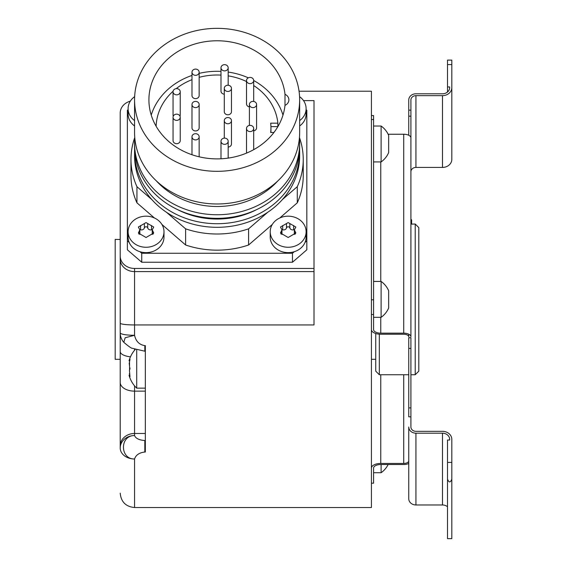 <?xml version="1.0" encoding="UTF-8"?>
<svg xmlns="http://www.w3.org/2000/svg" width="567" height="567" viewBox="0 0 567 567"><rect width="100%" height="100%" fill="white"/><g stroke="black" fill="none" stroke-linecap="round" stroke-linejoin="round"><path stroke-width="0.85" d="M120.204 121.466L120.204 401.216M120.204 447.98A14.352 12.431 0 0 1 134.563 435.548C119.481 435.428 120.013 459.405 134.563 458.987A14.352 11.007 0 0 1 120.204 447.98L120.204 256.022A14.352 12.431 0 0 0 134.563 268.453L314.005 268.453L314.005 324.941L134.563 324.941L134.563 268.453M130.311 101.174A14.352 12.431 0 0 0 120.204 113.046L120.204 256.022M303.529 100.614L314.005 100.614L314.005 268.453M128.099 109.672L127.384 110.289L127.384 249.806L141.736 262.238L292.473 262.238L306.825 249.806L306.825 110.289L306.109 109.672M299.05 91.223L371.428 91.223L371.428 507.536L134.563 507.536L134.563 458.987C135.889 454.982 139.305 452.664 144.826 452.019L145.329 452.019L145.329 345.622L144.826 345.622L144.826 351.207L132.295 348.294C131.494 348.422 128.659 346.437 123.804 342.319L125.158 337.755L134.563 335.295C135.889 341.32 139.305 344.757 144.826 345.622M379.323 334.183L379.323 374.744L375.737 371.158L375.737 333.502M410.905 219.918L411.621 219.918L411.621 224.015L410.905 224.142L415.214 224.015L415.214 374.744L410.905 374.744M415.214 374.744L418.8 371.158L418.8 227.601L415.214 224.015M120.204 359.315L115.179 359.315L115.179 239.444L120.204 239.444M411.621 219.918L410.905 219.195M120.204 445.917A14.352 12.431 0 0 1 134.563 433.479L134.563 435.548C135.69 438.419 139.113 440.084 144.826 440.538L144.826 452.019M123.797 342.312A14.352 14.352 0 0 1 120.204 332.815L120.204 332.815A14.352 2.474 0 0 0 134.563 335.295L134.563 324.941A14.352 1.765 0 0 1 120.204 323.176M136.711 349.959L136.711 388.147L145.329 388.147M129.411 370.102L129.985 376.75L129.51 376.389C128.907 374.907 128.907 374.907 129.51 376.389L129.56 376.509M129.985 376.75L129.51 376.389L129.956 376.389M129.744 375.29L129.085 375.34M129.51 374.433L129.319 373.731M129.985 359.343L129.51 359.705C130.134 358.606 130.134 359.258 129.51 361.661L129.595 369.918M129.786 369.521L129.942 368.77M129.956 368.621L129.978 367.848M129.51 366.091L129.198 362.972M129.51 361.661L129.744 360.81L129.106 360.704M129.9 359.074L129.51 359.705C128.907 361.193 128.907 361.193 129.51 359.705L129.411 359.953M371.428 483.176L373.582 483.176L373.582 468.101A7.18 3.586 0 0 1 380.762 464.515L403.725 464.515A7.18 3.586 180 0 0 408.75 463.487M408.75 459.936L408.75 460.921A5.025 2.509 0 0 1 403.725 463.437L380.762 463.437A9.334 4.664 180 0 0 371.428 468.101M410.905 416.837L408.75 416.837L408.75 407.907L410.905 407.907L410.905 426.972A5.025 4.352 0 0 0 415.93 431.324L442.487 431.324A9.334 8.08 180 0 1 451.821 439.404L451.821 462.403L447.512 462.403L447.512 440.027L449.666 440.027L449.666 439.404A7.18 6.216 0 0 0 442.487 433.188L415.93 433.188A7.18 6.216 180 0 1 408.75 426.972L408.75 458.016M408.75 135.272L408.75 100.005A7.18 6.216 180 0 1 415.93 93.789L442.487 93.789A7.18 6.216 0 0 0 449.666 87.573L449.666 86.949L447.512 86.949L447.512 60.109L451.821 60.109L451.821 94.696M371.428 329.569A9.334 4.664 180 0 0 380.762 334.239L403.725 334.239A5.025 2.509 0 0 1 408.75 336.748L408.75 334.183M408.75 348.414L408.75 337.734L410.905 337.734L410.905 348.414L408.75 348.414L408.75 407.907M408.75 426.972L408.75 498.754A7.18 6.216 180 0 0 415.93 504.97L442.487 504.97A7.18 6.216 0 0 1 447.512 506.742M410.905 407.907L410.905 348.414M410.905 250.926L410.905 336.748A7.18 3.586 180 0 0 403.725 333.162L380.762 333.162A7.18 3.586 0 0 1 373.582 329.569L373.582 299.787L371.428 299.787M388.14 134.244L403.725 134.244A7.18 3.586 180 0 1 410.905 137.831L410.905 336.748M447.512 64.574L451.821 64.574L451.821 159.348A9.334 8.08 180 0 1 442.487 167.428L415.93 167.428A5.025 4.352 0 0 0 410.905 171.78L410.905 116.178L408.75 116.178M451.821 87.573A9.334 8.08 180 0 1 442.487 95.653L415.93 95.653A5.025 4.352 0 0 0 410.905 100.005L410.905 116.178M447.512 86.949L447.512 92.01M371.428 115.583L373.582 115.583L373.582 299.787M371.428 314.501L373.582 314.501M371.428 119.524L373.582 119.524M373.582 126.03L381.116 126.03L381.116 161.921L373.582 161.921M373.582 281.438L381.116 281.438L381.116 317.322L373.582 317.322M381.116 317.322A21.971 21.971 0 0 0 388.657 307.994L388.657 290.765A21.971 21.971 0 0 0 381.116 281.438M381.116 161.921A21.971 21.971 0 0 0 388.657 152.587L388.657 135.364A21.971 21.971 0 0 0 381.116 126.03M451.821 462.403L451.821 538.65L447.512 538.65L447.512 479.072C448.951 482.864 450.382 482.864 451.821 479.072M447.512 462.403L447.512 479.072M451.821 474.544L451.821 526.495M447.512 504.063L447.512 474.544M449.666 439.404L449.666 440.027M373.582 472.722L381.116 472.722L381.116 464.515M388.14 464.515A21.971 21.971 0 0 1 381.116 472.722M299.567 96.645A17.946 15.543 180 0 1 306.109 108.644A17.946 15.543 180 0 1 299.652 120.58M306.109 108.644L306.109 114.024A17.946 15.543 180 0 1 299.652 125.959M163.991 231.719A17.946 15.543 180 0 1 146.045 247.262A17.946 15.543 0 0 1 128.099 231.719A17.946 15.543 0 0 1 146.045 216.183A17.946 15.543 180 0 1 163.991 231.719L163.991 237.098A17.946 15.543 180 0 1 146.045 252.641A17.946 15.543 180 0 1 139.957 251.72L141.736 253.265L292.473 253.265L294.252 251.72A17.946 15.543 180 0 1 288.164 252.641A17.946 15.543 180 0 1 270.218 237.098L270.218 231.719A17.946 15.543 0 0 0 288.164 247.262A17.946 15.543 180 0 0 306.109 231.719L306.109 237.098A17.946 15.543 180 0 1 305.046 242.371L306.825 240.833M127.384 240.833L129.163 242.371A17.946 15.543 180 0 1 128.099 237.098L128.099 231.719M134.563 125.959A17.946 15.543 180 0 1 128.099 114.024L128.099 108.644A17.946 15.543 0 0 0 134.563 120.58M279.786 217.983L297.278 202.83A86.134 74.596 0 0 0 303.239 175.564L303.239 159.412A86.134 74.596 0 0 0 299.447 137.519M134.762 137.519A86.134 74.596 0 0 0 130.97 159.412L130.97 175.564A86.134 74.596 0 0 0 136.938 202.83L154.43 217.983M161.914 224.461L185.615 244.994A86.134 74.596 0 0 0 248.594 244.994L272.302 224.461M129.163 242.371A17.946 15.543 0 0 0 139.957 251.72M141.736 262.238L141.736 253.265M292.473 262.238L292.473 253.265M305.046 242.371A17.946 15.543 180 0 1 294.252 251.72M270.218 231.719A17.946 15.543 0 0 1 288.164 216.183A17.946 15.543 180 0 1 306.109 231.719M288.164 237.502L280.474 233.002L281.962 229.812L280.474 227.034L288.164 222.583L295.854 227.034L294.365 229.812L295.854 233.002L288.164 237.502M281.962 229.812L281.962 234.228A3.012 2.608 180 0 1 281.955 234.44M294.365 229.77A1.722 1.488 0 0 0 293.642 229.819A3.012 2.608 180 0 1 289.836 227.92A1.722 1.488 0 0 0 286.491 227.92A3.012 2.608 180 0 1 282.692 229.819A1.722 1.488 0 0 0 281.962 229.77M294.379 234.44A3.012 2.608 180 0 1 294.365 234.228L294.365 229.812M134.641 96.645A17.946 15.543 0 0 0 128.099 108.644M146.045 237.502L138.355 233.002L139.843 229.812L138.355 227.034L146.045 222.583L153.735 227.034L152.247 229.812L153.735 233.002L146.045 237.502M139.843 229.812L139.843 234.228A3.012 2.608 180 0 1 139.836 234.44M152.247 229.77A1.722 1.488 0 0 0 151.524 229.819A3.012 2.608 180 0 1 147.718 227.92A1.722 1.488 0 0 0 144.372 227.92A3.012 2.608 180 0 1 140.573 229.819A1.722 1.488 0 0 0 139.843 229.77M152.254 234.44A3.012 2.608 180 0 1 152.247 234.228L152.247 229.812M297.278 202.83L297.278 186.685A86.134 74.596 0 0 0 303.239 159.412M248.594 244.994L248.594 228.841L267.652 212.342M282.366 199.591L297.278 186.685M185.615 244.994L185.615 228.841A86.134 74.596 0 0 0 248.594 228.841M136.938 202.83L136.938 186.685L151.843 199.591M166.563 212.342L185.615 228.841M130.97 159.412A86.134 74.596 0 0 0 136.938 186.685M299.589 149.539A82.541 71.485 0 0 1 299.652 152.232L299.652 155.826A82.541 71.485 180 0 1 217.104 227.31A82.541 71.485 180 0 1 134.563 155.826L134.563 152.232A82.541 71.485 0 0 1 134.62 149.539M299.652 152.232A82.541 71.485 180 0 1 217.104 223.717A82.541 71.485 180 0 1 134.563 152.232M257 209.429A77.162 66.821 180 0 1 177.209 209.429M299.419 137.88A82.541 71.485 0 0 1 299.652 143.26L299.652 146.853A82.541 71.485 180 0 1 217.104 218.338A82.541 71.485 180 0 1 134.563 146.853L134.563 143.26A82.541 71.485 0 0 1 134.797 137.88M299.652 143.26A82.541 71.485 180 0 1 217.104 214.744A82.541 71.485 180 0 1 134.563 143.26M277.738 181.001A77.162 66.821 180 0 1 156.471 181.001M299.652 132.494A82.541 71.485 180 0 1 217.104 203.978A82.541 71.485 180 0 1 134.563 132.494L134.563 99.835A82.541 71.485 0 0 1 217.104 28.35A82.541 71.485 0 0 1 299.652 99.835L299.652 132.494M299.652 99.835A82.541 71.485 180 0 1 217.104 171.319A82.541 71.485 180 0 1 134.563 99.835M284.995 105.363A7.18 6.216 0 0 0 288.887 99.835A7.18 6.216 0 0 0 284.995 94.313A68.189 59.053 180 0 0 213.915 40.845A68.189 59.053 180 0 0 148.915 99.835A68.189 59.053 180 0 0 213.915 158.824A68.189 59.053 180 0 0 284.995 105.363L284.995 94.313M282.983 115.087A68.189 59.053 0 0 0 253.683 80.507A3.586 3.111 0 0 0 250.097 77.417A3.586 3.111 180 0 0 246.51 80.528A3.586 3.111 180 0 0 250.097 83.632A3.586 3.111 0 0 0 253.683 80.528L253.683 101.45M248.311 77.835A68.189 59.053 0 0 0 228.175 72.073M220.995 71.385A68.189 59.053 0 0 0 199.159 73.37M191.986 75.439A68.189 59.053 0 0 0 151.233 115.087M270.884 132.494A53.837 46.622 0 0 0 270.941 130.339L270.941 127.83A53.837 46.622 0 0 0 270.672 123.167L277.88 123.167A61.009 52.837 0 0 0 253.683 85.539M270.92 126.611L277.88 126.611L277.88 123.167M277.958 126.491A61.009 52.837 0 0 0 277.88 125.683M270.941 127.83A53.837 46.622 0 0 1 270.672 132.494L273.918 132.494M246.51 81.535A61.009 52.837 0 0 0 228.175 75.872M220.995 75.099A61.009 52.837 0 0 0 199.159 77.332M191.986 79.678A61.009 52.837 0 0 0 176.153 88.665M173.098 91.237A61.009 52.837 0 0 0 156.123 126.257M253.683 130.878A3.586 3.111 0 0 0 256.582 127.83L256.582 104.498A3.586 3.111 0 0 0 252.995 101.394A3.586 3.111 180 0 0 249.402 104.498A3.586 3.111 180 0 0 252.995 107.61A3.586 3.111 0 0 0 256.582 104.498M253.683 149.674L253.683 128.475A3.586 3.111 0 0 1 250.097 131.587A3.586 3.111 180 0 1 246.51 128.475L246.51 151.8A3.586 3.111 0 0 0 246.787 153.005M173.048 117.256L173.048 140.588A3.586 3.111 0 0 0 176.635 143.692A3.586 3.111 0 0 0 180.228 140.588L180.228 117.256A3.586 3.111 0 0 0 176.635 114.151A3.586 3.111 180 0 0 173.048 117.256A3.586 3.111 180 0 0 176.635 120.367A3.586 3.111 0 0 0 180.228 117.256M179.994 116.164A3.586 3.111 0 0 0 180.228 115.073L180.228 91.748A3.586 3.111 0 0 0 176.635 88.636A3.586 3.111 180 0 0 173.048 91.748A3.586 3.111 180 0 0 176.635 94.852A3.586 3.111 0 0 0 180.228 91.748M173.048 91.748L173.048 115.073A3.586 3.111 0 0 0 173.275 116.164M191.986 72.2L191.986 95.532A3.586 3.111 0 0 0 195.572 98.637A3.586 3.111 0 0 0 199.159 95.532L199.159 72.2A3.586 3.111 0 0 0 195.572 69.096A3.586 3.111 180 0 0 191.986 72.2A3.586 3.111 180 0 0 195.572 75.312A3.586 3.111 0 0 0 199.159 72.2M228.175 85.256L228.175 67.771A3.586 3.111 0 0 1 224.582 70.882A3.586 3.111 180 0 1 220.995 67.771L220.995 91.096A3.586 3.111 0 0 0 224.284 94.193M246.51 80.528L246.51 103.853A3.586 3.111 0 0 0 249.402 106.908M228.175 147.073A3.586 3.111 0 0 0 231.464 143.983L231.464 120.651A3.586 3.111 0 0 0 227.87 117.546A3.586 3.111 180 0 0 224.284 120.651A3.586 3.111 180 0 0 227.87 123.762A3.586 3.111 0 0 0 231.464 120.651M191.986 104.498L191.986 127.83A3.586 3.111 0 0 0 195.572 130.934A3.586 3.111 0 0 0 199.159 127.83L199.159 104.498A3.586 3.111 0 0 0 195.572 101.394A3.586 3.111 180 0 0 191.986 104.498A3.586 3.111 180 0 0 195.572 107.61A3.586 3.111 0 0 0 199.159 104.498M224.284 88.353L224.284 111.678A3.586 3.111 0 0 0 227.87 114.789A3.586 3.111 0 0 0 231.464 111.678L231.464 88.353A3.586 3.111 0 0 0 227.87 85.241A3.586 3.111 180 0 0 224.284 88.353A3.586 3.111 180 0 0 227.87 91.457A3.586 3.111 0 0 0 231.464 88.353M253.683 128.475A3.586 3.111 0 0 0 250.097 125.364A3.586 3.111 180 0 0 246.51 128.475M224.582 144.337A3.586 3.111 0 0 0 228.175 141.233A3.586 3.111 0 0 0 224.582 138.121A3.586 3.111 180 0 0 220.995 141.233A3.586 3.111 180 0 0 224.582 144.337M195.572 139.907A3.586 3.111 0 0 0 199.159 136.803A3.586 3.111 0 0 0 195.572 133.692A3.586 3.111 180 0 0 191.986 136.803A3.586 3.111 180 0 0 195.572 139.907M228.175 67.771A3.586 3.111 0 0 0 224.582 64.666A3.586 3.111 180 0 0 220.995 67.771M120.204 259.162A14.352 12.431 0 0 0 134.563 271.593L314.005 271.593M144.826 440.538L145.329 440.538M120.204 382.399A14.352 8.739 0 0 0 134.563 391.138L134.563 433.479L145.329 433.479M145.329 391.138L134.563 391.138L134.563 385.851M120.204 351.568A14.352 5.493 0 0 0 130.467 356.834M134.563 350.25L134.563 349.237M129.51 359.705L129.956 359.705M380.762 374.744L380.762 463.437M403.725 374.744L403.725 463.437M410.905 110.14L408.75 110.14M442.487 95.653L442.487 167.428M415.93 95.653L415.93 167.428M380.762 161.921L380.762 281.438M380.762 317.322L380.762 333.162M403.725 134.244L403.725 333.162M415.93 433.188L415.93 504.97M442.487 433.188L442.487 504.97M281.019 231.825L281.019 234.1M282.692 225.51L282.692 229.819M286.491 223.611L286.491 227.92M289.836 223.611L289.836 227.92M293.642 225.51L293.642 229.819M295.315 231.825L295.315 234.1M138.894 232.328L138.894 234.1M140.573 225.51L140.573 229.819M144.372 223.611L144.372 227.92M147.718 223.611L147.718 227.92M151.524 225.51L151.524 229.819M153.196 231.825L153.196 234.1M134.563 507.536C125.839 506.685 121.055 501.901 120.204 493.177M371.428 359.315L375.737 359.315M379.323 374.744L408.75 374.744M145.329 351.207L144.826 351.207M129.063 375.29A27.755 27.755 0 0 0 136.711 388.147M135.23 349.478A27.755 27.755 0 0 0 129.063 360.81M249.402 125.427L249.402 104.498M228.175 158.108L228.175 141.233M220.995 158.795L220.995 141.233M199.159 156.811L199.159 136.803M191.986 154.734L191.986 136.803M224.284 138.135L224.284 120.651"/></g></svg>

